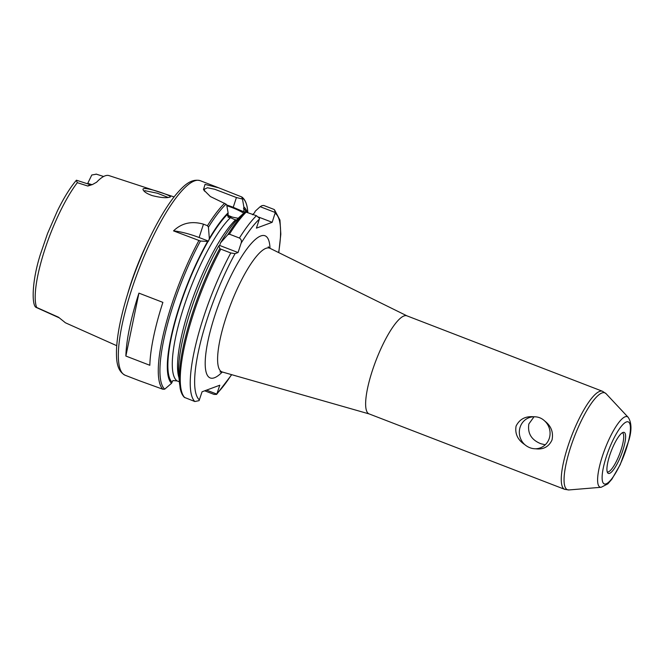 <?xml version="1.0" encoding="UTF-8"?>
<svg xmlns="http://www.w3.org/2000/svg" width="664" height="664" viewBox="0 0 664 664"><rect width="100%" height="100%" fill="white"/><g stroke="black" fill="none" stroke-linecap="round" stroke-linejoin="round"><path stroke-width="1" d="M147.474 242.576A80.228 19.53 111.1 0 0 127.646 293.994M174.109 196.926L109.037 175.611A76.202 18.55 111.1 0 0 96.62 182.202L92.462 184.534L89.964 184.575L87.822 186.036L92.462 184.534M76.476 180.674L77.323 182.683L87.822 186.036M116.731 345.695L65.944 323.028A76.858 18.708 111.1 0 1 64.441 321.982L58.457 317.201L35.383 306.884C31.615 302.402 32.287 279.851 40.33 254.561L47.559 233.471L57.386 210.92C63.819 197.839 70.16 187.605 76.41 180.218L76.435 180.21M152.147 195.581C160.854 197.764 166.805 198.254 169.992 197.05C174.997 196.469 138.336 183.986 143.465 190.369C144.586 192.153 147.483 193.896 152.147 195.581M144.271 191.365L144.868 190.676L157.335 193.216L168.183 197.482M58.457 317.201L59.677 318.172M96.413 174.175L91.781 175.005L87.756 183.355L91.922 184.692M87.606 183.812L87.756 183.355M607.253 471.955A21.024 5.121 111.1 0 0 608.382 471.888A21.024 5.121 111.1 0 0 620.284 452.176A21.024 5.121 111.1 0 0 622.375 432.737M534.047 416.768L528.868 423.922C527.407 433.293 531.374 439.883 540.77 443.701L545.235 444.797M535.566 448.781A16.102 15.272 -110.3 0 0 540.288 447.876A16.102 15.272 -110.3 0 0 544.663 420.951C551.12 425.89 553.577 432.222 552.025 439.95C548.804 446.822 543.318 449.769 535.566 448.781C531.632 448.764 528.021 447.37 524.734 444.598C517.688 439.883 514.799 433.708 516.077 426.08C519.58 419.108 525.498 416.004 533.831 416.776A16.102 15.272 -110.3 0 0 529.108 417.673A16.102 15.272 -110.3 0 0 520.128 427.159A16.102 15.272 -110.3 0 0 524.734 444.598M533.831 416.776C538.048 416.685 541.658 418.079 544.663 420.951M406.907 315.832A52.556 12.79 111.1 0 0 403.986 315.956A52.556 12.79 111.1 0 0 374.131 365.466A52.556 12.79 111.1 0 0 369.084 413.896L564.715 489.343A52.556 12.79 111.1 0 1 567.986 446.1A52.556 12.79 111.1 0 1 599.609 391.411A52.556 12.79 111.1 0 1 602.53 391.287L406.907 315.832M241.098 243.215L238.052 252.544L235.064 253.648L230.781 252.967L220.797 249.116L219.817 248.502L218.854 245.78L219.626 245.439L220.564 242.825L227.81 234.674L229.429 234.176L239.422 238.027C241.256 239.264 241.821 240.999 241.098 243.215A100.969 24.576 111.1 0 1 259.367 219.112L259.524 218.356L256.437 215.7A104.273 25.381 111.1 0 0 239.422 238.027M230.781 252.967A104.273 25.381 111.1 0 0 194.843 401.529L199.075 400.649L202.063 391.785L219.792 385.22L216.804 394.084L206.545 390.125M275.286 212.522L274.456 209.716L273.717 209.309L263.732 205.458L261.998 205.624L260.18 206.695L275.286 212.522L272.174 222.307L256.412 228.142L259.367 219.112M622.956 432.455A21.978 5.353 111.1 0 0 611.021 451.661A21.978 5.353 111.1 0 0 607.726 472.917A21.978 5.353 111.1 0 0 609.585 473.357A21.978 5.353 111.1 0 0 622.583 451.163A21.978 5.353 111.1 0 0 623.371 432.339A21.978 5.353 111.1 0 0 622.956 432.455M219.626 245.439L238.052 252.544M218.854 245.78A95.666 23.29 111.1 0 0 178.815 376.529L180.151 388.232C180.915 392.266 182.309 395.312 184.351 397.362L194.843 401.529M256.437 215.7L245.207 211.841L239.347 217.161A95.666 23.29 111.1 0 0 220.564 242.825M204.719 390.805L214.082 394.416L216.613 394.408L231.703 374.687M200.445 241.032L173.528 230.889C181.67 223.038 191.647 220.797 203.475 224.166L207.467 225.71L208.438 227.204L209.334 238.492L208.537 241.165L207.624 241.447L200.445 241.032A103.451 25.182 111.1 0 0 164.722 389.154L171.511 383.336L172.906 380.538L177.105 380.928L179.338 381.792M236.791 220.572L230.466 217.651L228.109 217.228L228.109 212.829A95.666 23.29 111.1 0 0 209.334 238.492M173.528 230.889A26.485 5.387 -161.9 0 1 199.109 237.521L208.537 241.165M164.722 389.154L162.954 389.27M204.487 191.149L204.346 189.232L207.442 187.754L214.738 189.265L236.425 197.532L242.46 199.042L241.704 196.934L218.838 187.862L205.027 184.401L203.483 189.68L210.388 196.552L226.067 204.147L226.698 204.877L228.109 212.829M207.624 241.447A95.666 23.29 111.1 0 0 171.511 383.336M198.827 240.642A104.273 25.381 111.1 0 0 162.946 389.27L139.282 380.704M125.87 356.045A104.273 25.381 -68.9 0 1 138.925 293.131L162.887 302.377A104.273 25.381 111.1 0 0 149.832 365.283L125.87 356.045L138.925 293.131M247.846 212.389L247.697 210.903C247.116 204.246 245.232 199.648 242.036 197.117L241.704 196.934M242.46 199.042L243.871 206.994L243.871 211.393L244.95 212.297L233.23 207.292A26.485 5.387 -161.9 0 0 226.723 204.985M247.166 212.123A95.666 23.29 111.1 0 0 243.871 206.994M252.552 214.738L254.686 212.604L255.109 211.326L260.18 206.695M258.595 217.07L272.174 222.307M238.26 218.248A23.174 4.714 -161.9 0 1 227.561 215.825M226.856 205.732A23.174 4.714 -161.9 0 1 243.705 213.177M227.511 215.219A23.174 4.714 -161.9 0 1 232.217 217.053M77.323 182.683A75.389 18.351 111.1 0 0 44.845 249.473A75.389 18.351 111.1 0 0 36.595 307.291M369.217 413.946L222.299 371.998A66.3 16.135 -68.9 0 1 228.084 311.466A66.3 16.135 -68.9 0 1 265.982 248.328A66.3 16.135 -68.9 0 1 269.999 248.311A76.194 18.55 111.1 0 0 260.786 235.961A76.194 18.55 111.1 0 0 211.691 325.908A76.194 18.55 111.1 0 0 222.291 371.998M235.064 253.648A100.969 24.576 111.1 0 0 199.399 399.927M217.136 393.362A100.969 24.576 111.1 0 0 231.537 374.637M278.623 252.569A100.969 24.576 111.1 0 0 275.128 213.277M628.169 417.316A37.748 9.188 111.1 0 0 625.156 416.776A37.748 9.188 111.1 0 0 602.439 456.06A37.748 9.188 111.1 0 0 601.186 487.276L607.834 483.865L611.884 479.192L620.226 464.651L628.957 440.074C631.862 430.006 631.605 422.42 628.169 417.316L606.091 393.702A51.933 12.641 111.1 0 0 601.949 392.963A51.933 12.641 111.1 0 0 570.7 447.013A51.933 12.641 111.1 0 0 568.973 489.941L564.715 489.343M626.384 421.964A33.25 8.092 111.1 0 0 606.373 456.566A33.25 8.092 111.1 0 0 606.157 483.849A33.25 8.092 111.1 0 0 626.169 449.246A33.25 8.092 111.1 0 0 626.384 421.964M219.817 248.502A103.451 25.182 111.1 0 0 179.595 384.34M245.207 211.841A103.451 25.182 111.1 0 0 227.81 234.674M220.797 249.116A104.273 25.381 111.1 0 0 184.858 397.678M246.452 211.849A104.273 25.381 111.1 0 0 229.429 234.176M227.694 214.107A94.346 22.966 111.1 0 0 208.77 240.202M230.466 217.651A91.034 22.161 111.1 0 0 183.936 306.635A91.034 22.161 111.1 0 0 177.105 380.928M208.164 241.248A94.346 22.966 111.1 0 0 171.934 382.041M203.475 224.166L199.109 237.521M226.067 204.147A103.451 25.182 111.1 0 0 208.438 227.204M224.615 203.25A104.273 25.381 111.1 0 0 207.467 225.71M218.838 187.862L200.246 180.691A104.273 25.381 111.1 0 0 194.436 180.94A104.273 25.381 111.1 0 0 131.688 289.462A104.273 25.381 111.1 0 0 125.197 375.268L139.498 380.787M247.697 210.903A103.451 25.182 111.1 0 0 242.501 198.063M246.012 211.725A94.346 22.966 111.1 0 0 243.456 208.272M235.712 219.676A91.034 22.161 111.1 0 0 192.601 298.684A91.034 22.161 111.1 0 0 178.931 377.625M236.417 197.532L233.23 207.292M35.781 307.241L58.88 317.683M76.435 180.218L89.964 184.575M96.081 174.068L103.625 176.499M407.04 315.881L269.999 248.311L268.231 246.817M222.299 371.998L219.975 371.923M606.091 393.702L602.53 391.287M601.186 487.276L568.973 489.941M274.456 209.716L279.951 220.058L280.822 234.151L278.772 252.644M200.246 180.691C190.634 178.184 182.957 186.584 176.715 193.705C160.821 212.256 141.573 250.892 129.53 288.076C121.57 312.636 117.229 333.22 116.499 349.82C116.341 359.299 116.399 370.678 125.197 375.268"/></g></svg>
